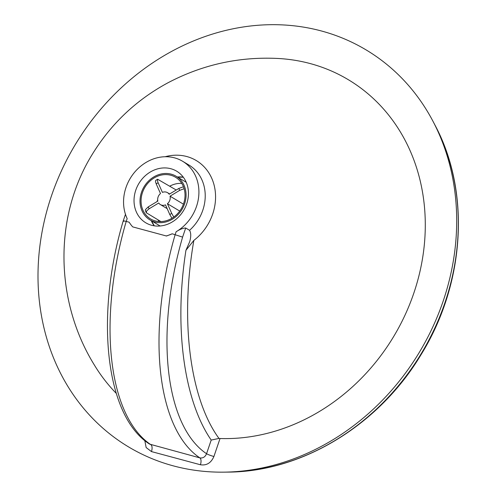 <?xml version="1.0" encoding="UTF-8"?>
<svg xmlns="http://www.w3.org/2000/svg" width="497" height="497" viewBox="0 0 497 497"><rect width="100%" height="100%" fill="white"/><g stroke="black" fill="none" stroke-linecap="round" stroke-linejoin="round"><path stroke-width="0.75" d="M51.508 195.75A231.329 200.937 120.8 0 1 234.988 28.41A231.329 200.937 120.8 0 1 433.086 121.485A231.329 200.937 120.8 0 1 443.175 301.095A231.329 200.937 120.8 0 1 223.681 472.15A231.329 200.937 120.8 0 1 51.508 195.75M135.78 190.158A30.075 26.124 120.8 0 1 176.659 171.185A30.075 26.124 120.8 0 1 186.698 203.851A30.075 26.124 120.8 0 1 145.82 222.824A30.075 26.124 120.8 0 1 135.78 190.158M193.855 240.393L185.94 250.283L189.724 241.672C191.121 236.64 191.065 232.857 189.556 230.31L185.704 228.011C183.07 228.067 179.877 229.316 176.131 231.751L175.168 234.584A203.08 97.71 105.1 0 0 199.875 457.886A5.784 2.783 -74.9 0 1 200.415 464.751C206.572 465.714 211.07 462.968 213.909 456.507L220.034 438.516L218.972 438.422C190.475 399.569 179.603 322.112 193.855 240.393A49.259 42.792 120.8 0 0 213.083 181.697A49.259 42.792 120.8 0 0 165.091 156.741M185.94 250.283C173.596 328.921 184.486 401.396 211.2 440.069L218.972 438.422M211.2 440.069L206.553 453.724A5.784 0.683 -161.2 0 0 213.909 456.507M123.859 221.314C122.604 220.656 123.386 220.687 126.207 221.413L129.158 222.209A41.636 36.169 120.8 0 0 132.711 226.887L166.495 236.019L172.21 233.789L182.604 237.119A197.297 94.927 -74.9 0 0 206.553 453.724C205.174 456.979 202.944 458.364 199.875 457.886L149.603 444.125C105.041 415.871 95.076 315.303 123.237 220.892L125.474 214.319M116.279 393.375A196.632 170.8 120.8 0 1 94.244 364.817A196.632 170.8 120.8 0 1 94.219 364.779M277.059 58.422A196.632 170.8 120.8 0 1 422.997 255.483A196.632 170.8 120.8 0 1 220.034 438.516M144.795 440.535L146.149 447.555L151.461 451.587A5.784 2.783 -74.9 0 0 150.914 444.722A203.08 97.71 -74.9 0 1 126.207 221.413L127.17 218.587A41.636 36.169 120.8 0 1 136.812 169.794A41.636 36.169 120.8 0 1 182.585 161.252A41.636 36.169 120.8 0 1 198.738 195.967A41.636 36.169 120.8 0 1 176.131 231.751M132.711 226.887L166.495 236.019M172.21 233.789A41.636 36.169 120.8 0 1 166.34 235.926M159.003 221.532A24.291 21.098 120.8 0 1 158.083 219.904M157.089 201.546A24.291 21.098 120.8 0 1 157.17 201.322A24.291 21.098 120.8 0 1 157.686 199.918M183.61 203.615A24.291 21.098 120.8 0 1 150.591 218.941A24.291 21.098 120.8 0 1 142.484 192.55A24.291 21.098 120.8 0 1 175.497 177.23A24.291 21.098 120.8 0 1 183.61 203.615M141.502 192.289A25.446 22.104 120.8 0 1 176.093 176.236A25.446 22.104 120.8 0 1 184.586 203.876A25.446 22.104 120.8 0 1 150.001 219.929A25.446 22.104 120.8 0 1 141.502 192.289M169.775 186.164A24.291 21.098 120.8 0 1 181.772 183.405M183.468 186.754L178.808 188.456A18.507 16.078 120.8 0 1 179.653 190.376L184.126 188.698M158.127 182.741L157.443 180.79L157.617 179.243L155.673 180.411L155.48 181.678L156.213 183.896A18.507 16.078 120.8 0 1 158.127 182.741L162.395 192.376A6.939 6.026 120.8 0 1 167.514 192.668A6.939 6.026 120.8 0 1 169.191 194.252L178.808 188.456M157.617 179.243L175.683 189.692L175.907 190.202M160.873 221.569L146.379 212.809L146.578 211.02L149.1 208.79A18.507 16.078 120.8 0 1 148.249 206.876L157.866 201.08A6.939 6.026 120.8 0 1 160.481 193.532L156.213 183.896M148.249 206.876L145.466 209.585L145.379 210.591L146.286 212.654M173.788 217.009L171.689 213.356A18.507 16.078 120.8 0 1 169.775 214.511L165.507 204.876A6.939 6.026 120.8 0 1 160.394 204.584A6.939 6.026 120.8 0 1 158.717 202.993L149.1 208.79M169.775 214.511L171.931 218.239M179.728 211.07L167.421 203.72L171.689 213.356M179.653 190.376L170.036 196.172A6.939 6.026 120.8 0 1 167.421 203.72M183.418 204.161L170.036 196.172M227.657 472.107C302.021 471.982 378.757 425.208 420.822 355.051C464.993 284.104 470.889 191.923 434.931 125.002A228.98 198.899 120.8 0 1 444.914 302.785A228.98 198.899 120.8 0 1 227.657 472.107L223.681 472.15M183.275 177.162A30.075 26.124 -59.2 0 0 177.354 176.988M151.461 451.587L200.415 464.751M182.604 237.119L185.704 228.011M188.891 165.016A41.636 36.169 120.8 0 1 189.556 230.31M151.262 220.687A30.075 26.124 -59.2 0 0 154.219 225.818M434.931 125.002L433.086 121.485M94.244 364.823C55.565 302.282 52.943 218.009 92.225 154.418C111.098 123.722 136.333 99.854 167.924 82.806C202.18 64.765 238.61 56.639 277.208 58.435M182.585 161.252L188.897 165.023M183.331 177.23L177.578 177.125M151.486 220.817L154.312 225.831M176.093 176.236L186.238 182.293M150.001 219.929L160.146 225.986M167.172 208.634L160.394 204.584M169.676 193.96L167.514 192.668"/></g></svg>
